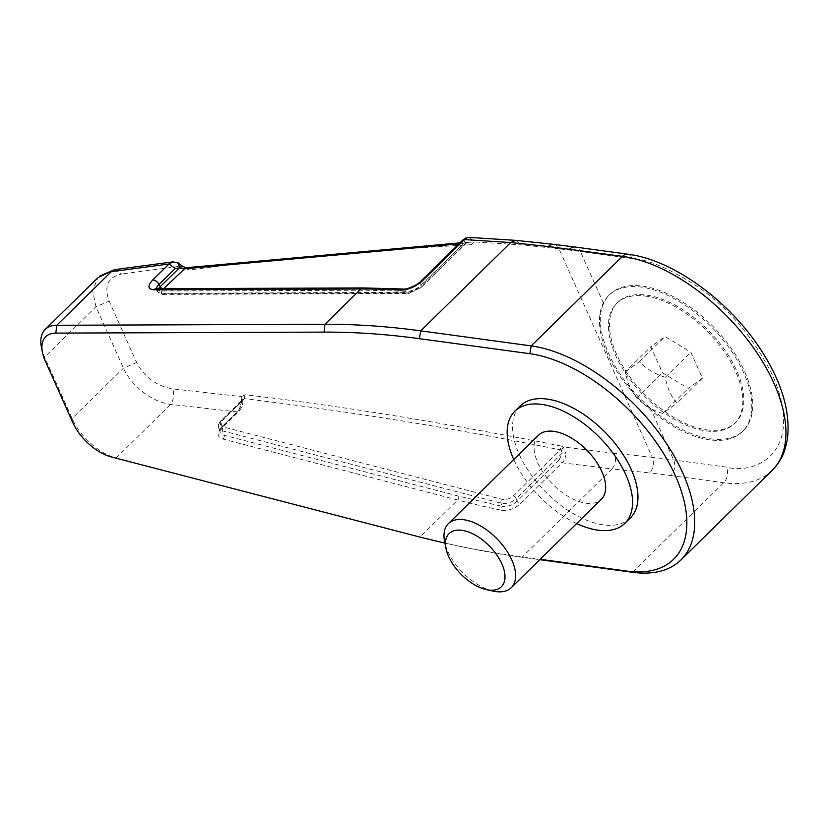 <?xml version="1.0" encoding="UTF-8"?>
<svg xmlns="http://www.w3.org/2000/svg" width="829" height="829" viewBox="0 0 829 829"><rect width="100%" height="100%" fill="white"/><g stroke="black" fill="none" stroke-linecap="round" stroke-linejoin="round"><path stroke-width="0.62" stroke-dasharray="4.14 3.11" d="M462.748 240.078L462.924 244.12L420.79 285.456C416.179 289.425 411.298 291.373 406.137 291.311L403.101 289.02M181.789 265.736L180.401 266.192L189.053 269.985C272.005 259.135 366.055 250.71 471.183 244.721L467.763 242.462L465.546 243.539L466.737 242.462L465.359 242.482L462.924 244.12M513.348 495.96A2.808 1.503 45.5 0 1 516.094 498.426A2.808 1.503 45.5 0 1 516.208 498.706A11.223 6.311 161.1 0 1 501.006 503.151L222.504 430.842A11.223 6.311 161.1 0 1 218.649 427.837A11.223 6.311 161.1 0 1 220.825 422.023A2.808 1.503 45.5 0 1 220.97 420.562A2.808 1.503 45.5 0 1 221.934 420.324A2.808 1.503 45.5 0 1 222.182 420.376C219.53 423.474 219.954 425.681 223.447 426.987L501.949 499.296C506.084 499.97 509.887 498.861 513.348 495.96L560.28 449.898L561.451 450.334L562.249 453.515L566.145 454.095L563.357 446.986L561.098 446.033L560.28 449.898C458.25 428.956 352.936 411.858 244.337 398.635L244.016 398.645M630.278 518.032A78.548 42.134 45.5 0 1 603.398 524.871A78.548 42.134 45.5 0 1 530.166 473.442A78.548 42.134 45.5 0 1 520.249 405.92M561.098 446.033C442.841 422.479 337.455 405.391 244.949 394.759L241.508 396.604L241.519 399.682C241.809 404.21 240.441 408.282 237.415 411.909L220.97 428.054C216.524 433.235 217.219 436.914 223.063 439.09L457.701 500.001A1122.051 601.864 -134.5 0 0 501.265 510.229L502.105 506.353C507.503 506.913 512.498 505.213 517.078 501.265L559.109 460.022L562.103 462.789C563.72 461.587 565.067 458.696 566.145 454.095M538.415 435.256A44.88 24.072 -134.5 0 0 537.834 462.924A44.88 24.072 -134.5 0 0 569.233 497.089A44.88 24.072 -134.5 0 0 601.294 499.317M493.162 591.108A44.88 24.072 45.5 0 1 447.795 551.295A44.88 24.072 45.5 0 1 444.613 541.648M603.647 303.497C591.554 328.18 613.284 376.946 650.371 407.951A95.376 51.16 -134.5 0 0 710.805 438.852A95.376 51.16 -134.5 0 0 743.447 430.552A95.376 51.16 -134.5 0 0 731.406 348.563A95.376 51.16 -134.5 0 0 642.485 286.119A95.376 51.16 -134.5 0 0 609.833 294.409A95.376 51.16 -134.5 0 0 603.647 303.497L580.383 251.508A1122.051 538.829 -24.1 0 0 559.026 248.866L652.257 457.297A1122.051 538.829 155.9 0 1 673.625 459.94L726.463 467.131C755.499 475.017 805.933 452.53 772.69 375.558C753.696 337.776 728.888 308.295 698.256 287.135C670.423 268.99 648.744 259.508 633.221 258.7L580.383 251.508A11.223 7.782 -82.2 0 0 575.139 247.021M709.79 439.847A95.376 51.16 45.5 0 1 620.859 377.392A95.376 51.16 45.5 0 1 608.828 295.404A95.376 51.16 45.5 0 1 641.47 287.114A95.376 51.16 45.5 0 1 730.39 349.558A95.376 51.16 45.5 0 1 742.432 431.546A95.376 51.16 45.5 0 1 709.79 439.847M706.785 429.868A84.154 45.139 -134.5 0 0 735.582 422.541A84.154 45.139 -134.5 0 0 724.96 350.201A84.154 45.139 -134.5 0 0 646.496 295.103A84.154 45.139 -134.5 0 0 617.698 302.419A84.154 45.139 -134.5 0 0 628.32 374.76A84.154 45.139 -134.5 0 0 706.785 429.868M645.49 296.098A84.154 45.139 45.5 0 1 723.945 351.195A84.154 45.139 45.5 0 1 734.577 423.536A84.154 45.139 45.5 0 1 705.769 430.862A84.154 45.139 45.5 0 1 627.304 375.755A84.154 45.139 45.5 0 1 616.683 303.414A84.154 45.139 45.5 0 1 645.49 296.098M625.304 371.838L639.511 361.599C646.112 368.76 654.723 373.993 665.324 377.288C667.21 387.879 671.075 396.521 676.93 403.226L662.713 413.464C652.154 410.2 643.553 404.966 636.91 397.775C631.056 391.07 627.19 382.428 625.304 371.838L650.827 346.791L662.433 372.729L688.246 388.418L702.453 378.179L690.847 352.242L665.045 336.543L650.827 346.791M665.324 377.288L690.847 352.242M702.453 378.179L676.93 403.226M639.511 361.599L665.045 336.543M636.91 397.775L662.433 372.729M662.713 413.464L688.246 388.418M244.949 394.759L244.337 398.635L242.369 399.806L238.783 410.262L222.327 426.407A11.223 6.311 -18.9 0 0 220.151 432.23A11.223 6.311 -18.9 0 0 224.006 435.235L458.634 496.146L502.105 506.353L501.006 503.151A2.808 1.762 -75.4 0 1 501.949 499.296M220.97 428.054A2.808 1.503 -134.5 0 0 222.182 427.868C219.944 431.153 219.26 432.603 220.151 432.23L218.649 427.837C217.467 426.666 218.245 424.241 220.97 420.562L242.369 399.806L241.508 396.604L172.94 388.915C156.691 386.179 144.578 377.382 136.598 362.501L109.127 301.103C103.77 286.15 107.905 277.124 121.552 274.016L114.557 269.663M562.435 452.955L516.208 498.706L517.192 501.535L520.073 504.042L562.103 462.789L611.989 468.945C615.615 464.344 616.424 459.131 614.413 453.287A3928.144 1886.389 155.9 0 1 652.257 457.297A11.223 7.627 -83.6 0 1 649.739 472.934L611.989 468.945L522.011 557.254L539.793 559.679M458.851 243.892L465.546 243.539L466.737 242.462L420.293 287.953L409.64 292.948L163.893 293.86C160.847 293.559 160.681 291.912 163.386 288.906L163.624 288.679M189.053 269.985L185.655 267.777M466.385 243.166L467.763 242.462L459.877 242.876M471.183 244.721L474.364 241.913L466.737 242.462M561.451 450.334L563.357 446.986L614.413 453.287M242.752 399.184L242.369 399.806M241.519 399.682L242.12 401.122L242.866 399.008M99.77 276.057L98.102 277.57L92.579 290.295L95.957 306.73L123.428 368.138C131.044 385.319 151.79 402.189 170.701 404.407L237.415 411.909L238.638 411.712L238.783 410.262M465.546 238.172L464.085 243.311L420.914 285.684A2.808 1.503 45.5 0 1 421.049 285.964A2.808 1.503 45.5 0 1 421.018 287.684A2.808 1.503 45.5 0 1 420.293 287.953M553.731 244.368A11.223 7.627 -83.6 0 1 559.026 248.866A3928.144 1886.389 -24.1 0 0 521.172 244.856L474.364 241.913L469.369 237.415M172.909 261.881L178.515 263.031M176.846 262.783L180.401 266.192L121.552 274.016M41.45 347.465A44.88 24.072 -134.5 0 0 44.621 357.112L72.092 418.51A44.88 24.072 -134.5 0 0 116.101 458.002L170.701 404.417C173.624 399.785 174.37 394.625 172.94 388.915M501.265 510.229C508.073 511.027 514.343 508.965 520.073 504.042M576.621 523.534A78.548 42.134 45.5 0 1 513.742 459.473M111.231 456.924L420.085 536.912A1122.051 601.864 -134.5 0 0 453.888 545.047A1122.051 601.864 -134.5 0 0 522.011 557.254L516.622 556.083L540.187 559.285M444.904 543.047A1116.435 598.859 -134.5 0 0 448.841 543.928A1116.435 598.859 -134.5 0 0 516.622 556.083M420.583 281.456L420.914 285.684A11.223 4.383 -28.8 0 1 406.707 292.336A2.808 2.093 89.8 0 0 408.407 293.487A2.808 2.093 89.8 0 0 409.64 292.948M244.337 398.635L222.182 420.376M162.432 288.679A2.808 1.503 -134.5 0 0 163.137 288.896A2.808 1.503 -134.5 0 0 163.386 288.906M242.804 400.428C243.021 404.438 241.622 408.21 238.638 411.712L222.182 427.868A2.808 1.503 -134.5 0 0 222.327 426.407L220.825 422.023L242.12 401.122M223.063 439.09A2.808 1.762 104.6 0 0 224.006 435.235L222.504 430.842A2.808 1.762 -75.4 0 1 223.447 426.987M158.557 288.699A11.223 4.383 -28.8 0 0 157.893 292.036A11.223 4.383 -28.8 0 0 160.961 293.259L406.707 292.336L406.137 291.311L366.75 290.223L159.717 291A11.223 4.383 151.2 0 1 156.65 289.767A11.223 4.383 151.2 0 1 156.422 288.699M156.318 288.699A5.606 4.197 -90.2 0 1 159.717 291L160.961 293.259A2.808 2.093 89.8 0 0 162.66 294.409A2.808 2.093 89.8 0 0 163.893 293.86M559.109 460.022L562.249 453.515M650.371 407.951L673.625 459.94A11.223 7.782 -82.2 0 1 670.879 475.556L649.739 472.934M45.243 360.978L44.621 357.112L95.957 306.73L109.127 301.103M72.714 422.375L72.092 418.51L123.428 368.138L136.598 362.501M415.205 535.845L420.085 536.912L457.701 500.001A2.808 1.762 104.6 0 0 458.634 496.146M632.486 572.3L723.717 482.747A11.223 7.782 97.8 0 0 726.463 467.131M772.11 470.457A141.376 75.833 -134.5 0 1 723.717 482.747L670.879 475.556M627.978 254.213A11.223 7.782 -82.2 0 1 633.221 258.7M515.876 240.369L521.172 244.856M363.351 287.932A5.606 4.197 -90.2 0 1 366.75 290.223M608.828 295.404L609.833 294.409M734.577 423.536L735.582 422.541M616.683 303.414L617.698 302.419M742.432 431.546L743.447 430.552M466.395 243.146L421.018 287.684L408.407 293.487L162.66 294.409L157.893 292.036L155.458 288.627M448.841 543.928L453.888 545.047"/><path stroke-width="1.24" d="M539.793 559.679L632.486 572.3A141.376 75.833 -134.5 0 0 680.868 560A141.376 75.833 -134.5 0 0 682.702 472.831A141.376 75.833 -134.5 0 0 531.202 345.9L420.728 330.854A1122.051 601.864 -134.5 0 0 324.958 324.274L56.735 325.279A44.88 24.072 -134.5 0 0 45.201 329.445A44.88 24.072 -134.5 0 0 41.45 347.465L42.466 352.532A39.274 21.067 -134.5 0 0 45.243 360.978L72.714 422.375A39.274 21.067 -134.5 0 0 111.231 456.924L415.205 535.845A1116.435 598.859 -134.5 0 0 444.904 543.047M540.187 559.285L627.087 571.119A135.769 72.828 -134.5 0 0 675.314 475.597A135.769 72.828 -134.5 0 0 529.835 353.703L419.36 338.667A1116.435 598.859 -134.5 0 0 324.066 332.108L55.844 333.113A39.274 21.067 -134.5 0 0 42.466 352.532M466.654 237.985L462.706 240.109L465.546 238.172L469.328 237.405L465.546 238.172M513.742 459.473A78.548 42.134 45.5 0 1 514.84 411.225L520.249 405.92A78.548 42.134 45.5 0 1 547.13 399.091A78.548 42.134 45.5 0 1 620.361 450.52A78.548 42.134 45.5 0 1 630.278 518.032L624.869 523.337A78.548 42.134 45.5 0 1 597.989 530.177A78.548 42.134 45.5 0 1 576.621 523.534M514.84 411.225A78.548 42.134 45.5 0 1 541.72 404.397A78.548 42.134 45.5 0 1 614.952 455.826A78.548 42.134 45.5 0 1 624.869 523.337M511.244 587.688L601.294 499.317A44.88 24.072 -134.5 0 0 601.875 471.639A44.88 24.072 -134.5 0 0 570.476 437.474A44.88 24.072 -134.5 0 0 538.415 435.256L448.375 523.627A44.88 24.072 45.5 0 1 463.732 519.721A44.88 24.072 45.5 0 1 511.825 560.021A44.88 24.072 45.5 0 1 511.244 587.688A44.88 24.072 45.5 0 1 495.887 591.595A44.88 24.072 45.5 0 1 493.162 591.108L486.333 589.595A37.295 20 45.5 0 1 446.002 548.508A37.295 20 45.5 0 1 461.877 530.291A37.295 20 45.5 0 1 501.835 563.772A37.295 20 45.5 0 1 488.592 589.999A37.295 20 45.5 0 1 486.333 589.595M446.002 548.508L444.613 541.648A44.88 24.072 45.5 0 1 448.375 523.627M156.422 288.699A11.223 4.383 151.2 0 1 159.033 284.388L175.22 268.503L169.002 263.995L172.909 261.881L178.515 263.031L179.427 267.86L183.52 268.897L458.851 243.892M459.877 242.876L185.655 267.777L163.624 288.679M180.421 268.099L181.789 265.736L185.655 267.777M529.835 353.703L531.202 345.9L622.444 256.348A11.223 7.782 -82.2 0 1 627.978 254.213C673.355 259.809 730.048 301.476 761.488 350.771C781.612 382.065 790.306 411.07 787.55 437.795C784.431 456.178 779.996 461.484 772.11 470.457A141.376 75.833 -134.5 0 0 773.944 383.288A141.376 75.833 -134.5 0 0 622.444 256.348L548.456 246.534L510.716 242.545L515.856 240.358L469.328 237.415M172.919 261.871L114.765 269.632L98.081 277.549M403.101 289.02L400.469 290.109A1122.051 601.864 -134.5 0 0 360.884 289.01A5.606 4.197 -90.2 0 1 363.351 287.932L403.081 289.02C406.283 289.746 416.355 285.829 420.583 281.456L462.717 240.099M419.36 338.667L420.728 330.854L510.716 242.545L464.416 239.591L422.282 280.927C415.391 286.917 408.117 289.974 400.469 290.109M324.066 332.108L324.958 324.274L360.884 289.01L153.852 289.787C147.738 289.197 147.396 285.891 152.816 279.881L169.002 263.995L111.335 271.694L56.735 325.279L55.844 333.113M422.282 280.927L420.583 281.456M175.22 268.503L179.427 267.86L160.277 286.658A2.808 1.503 -134.5 0 0 162.432 288.679M152.816 279.881A5.606 3.005 45.5 0 1 159.033 284.388L160.277 286.658A11.223 4.383 -28.8 0 0 158.557 288.699M569.606 249.156A11.223 7.782 -82.2 0 1 575.139 247.021L627.978 254.213M548.456 246.534A11.223 7.627 -83.6 0 1 553.731 244.368L575.139 247.021M153.852 289.787A5.606 4.197 -90.2 0 1 156.318 288.699L363.351 287.932M627.087 571.119L632.486 572.3M178.515 263.031L181.789 265.736M99.77 276.057L114.557 269.663M515.856 240.358L553.731 244.368M156.318 288.699L155.728 288.761M98.164 277.466L45.201 329.445M772.11 470.457L680.868 560"/></g></svg>

